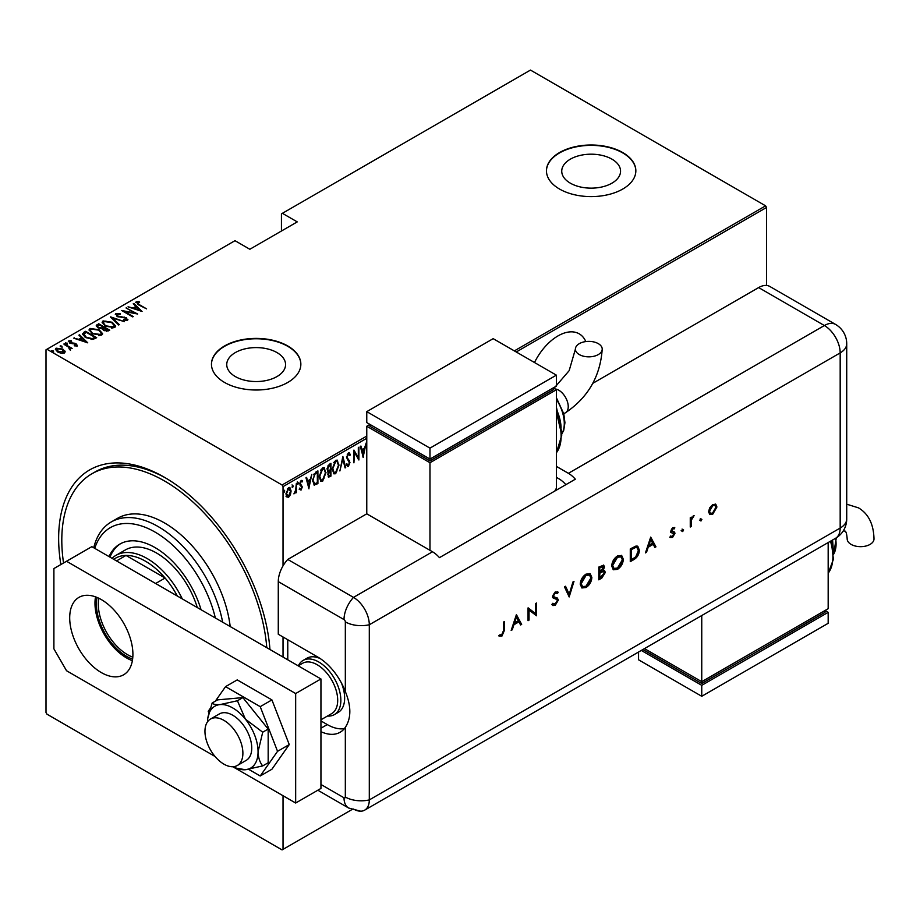 <?xml version="1.0" encoding="UTF-8"?>
<svg xmlns="http://www.w3.org/2000/svg" width="920" height="920" viewBox="0 0 920 920"><rect width="100%" height="100%" fill="white"/><g stroke="black" fill="none" stroke-linecap="round" stroke-linejoin="round"><path stroke-width="1.38" d="M60.846 564.547A149.718 86.445 60 0 1 164.507 477.33L164.507 477.33A149.718 86.445 60 0 1 269.951 649.508M585.81 341.561A42.458 24.518 120 0 0 579.197 333.822A42.458 24.518 120 0 0 557.968 335.926A42.458 24.518 120 0 0 534.497 362.514M235.359 376.579A29.405 16.974 0 0 0 267.409 380.259A29.405 16.974 0 0 0 285.568 364.573A29.405 16.974 0 0 0 276.954 352.567A29.405 16.974 0 0 0 244.904 348.887A29.405 16.974 0 0 0 226.745 364.573A29.405 16.974 0 0 0 235.359 376.579M570.354 183.172A29.405 16.974 0 0 0 602.404 186.852A29.405 16.974 0 0 0 620.551 171.166A29.405 16.974 0 0 0 611.938 159.16A29.405 16.974 0 0 0 579.899 155.48A29.405 16.974 0 0 0 561.74 171.166A29.405 16.974 0 0 0 570.354 183.172M559.544 189.048A44.689 25.806 0 0 0 608.246 194.637A44.689 25.806 0 0 0 635.846 170.798A44.689 25.806 0 0 0 622.748 152.559A44.689 25.806 0 0 0 574.045 146.958A44.689 25.806 0 0 0 546.457 170.798A44.689 25.806 0 0 0 559.544 189.048M635.846 170.982A44.689 25.806 0 0 0 622.748 152.927A44.689 25.806 0 0 0 574.195 147.292A44.689 25.806 0 0 0 546.457 170.982M224.56 382.455A44.689 25.806 0 0 0 273.263 388.044A44.689 25.806 0 0 0 300.851 364.205A44.689 25.806 0 0 0 287.764 345.966A44.689 25.806 0 0 0 239.05 340.365A44.689 25.806 0 0 0 211.462 364.205A44.689 25.806 0 0 0 224.56 382.455M300.851 364.389A44.689 25.806 0 0 0 287.764 346.322A44.689 25.806 0 0 0 239.2 340.699A44.689 25.806 0 0 0 211.462 364.389M283.026 795.719L283.026 849.367L282.072 849.919L46.943 714.161L46 712.529L46 349.796L46.943 349.243L282.072 484.989L366.769 436.091M290.433 494.695L288.546 497.317L286.672 496.869L285.993 493.936L288.546 487.657L289.88 487.554L291.099 490.992L290.433 494.695L289.904 494.385M296.355 483.322L296.355 492.648L295.78 492.982L295.78 491.602L293.94 493.89L295.665 490.049L296.355 483.322M301.15 488.888L300.403 489.739L301.035 490.107L299.759 489.52L300.15 488.497L301.058 488.957L301.737 487.301L299.759 483.885L301.185 480.366L302.588 480.815L302.197 481.907L301.208 481.493L300.322 483.506L302.312 486.933L301.035 490.107L299.759 489.52M300.15 488.497L301.058 488.957M301.576 486.553L299.989 485.197M301.185 480.366L302.588 480.815L301.955 480.447L301.622 481.39M302.197 481.907L300.38 481.286M299.69 483.149L302.312 486.933M317.273 482.701L313.869 484.794L314.49 485.15L312.512 480.205L315.87 472.052L317.906 470.879L317.906 483.644L313.984 484.989M327.647 471.304L328.417 471.695L327.129 469.177L329.199 464.358L330.947 463.346L330.947 476.111L328.428 477.077L327.922 471.546M342.861 456.469L345.702 467.601L345.08 467.958L342.792 458.965L339.882 470.959L342.861 456.469M358.317 447.546L358.892 447.212L358.892 459.988L354.487 452.456L353.924 462.852L353.924 450.075L358.317 457.585L358.317 447.546M366.769 438.288L283.026 486.634L283.026 565.869M283.026 636.985L283.026 657.053M283.026 849.367L351.911 809.588M46.943 349.243L234.98 240.683L249.837 249.262L297.24 221.892L282.394 213.314L530.472 70.081L765.601 205.838L766.544 207.471L766.544 285.464M766.544 207.471L516.246 351.98M363.285 457.447L360.306 446.395L360.928 446.039L361.836 449.604L364.596 448.017L366.125 443.037L363.089 457.343M348.404 452.939L350.382 454.595L349.83 455.561L348.392 454.25L347.116 457.159L349.956 462.495L348.392 466.371L346.69 465.198L347.219 464.105L348.461 465.025L349.381 462.875L346.553 457.47L348.404 452.939L349.37 452.881M348.68 454.158L347.254 454.365M348.749 464.784L347.76 466.014L348.392 466.371L347.541 466.417M347.587 464.749L348.461 465.025M339.031 465.002L335.673 473.719L333.902 473.846L332.223 468.993L335.616 460.322L337.353 460.195L338.445 464.669M325.99 472.535L322.632 481.252L320.85 481.378L319.183 476.525L322.575 467.854L324.3 467.728L325.404 472.201M308.971 488.807L305.992 477.756L306.613 477.399L307.522 480.964L310.281 479.366L311.811 474.398L308.786 488.692M297.275 481.884L298.483 482.988L297.907 484.38L297.907 482.252M292.031 484.921L293.227 486.024L292.663 487.416L292.663 485.288M283.521 489.831L284.728 490.935L284.154 492.326L284.154 490.199M282.394 213.314L281.439 213.865L281.439 231.012M62.847 349.818L65.032 351.865L65.032 351.129L64.492 352.992L61.283 353.303L57.741 352.038L55.361 349.255L56.131 348.162L62.847 349.094L65.239 351.9M64.066 343.735L72.151 348.404L70.391 348.047L70.449 349.554L69.609 349.715L68.873 347.3L64.066 344.391M70.449 350.29L70.449 349.554M76.981 345.782L74.543 345.862L74.255 345.23L76.004 345.195L75.601 344.172L69.667 343.045L68.77 340.86L71.265 340.688L71.622 341.343L69.77 341.423L70.196 342.688L74.658 343.24L76.13 343.827L76.981 345.782L77.36 345.218M75.877 345.989L75.601 344.172M68.333 341.504L68.77 340.86L68.77 341.596L71.265 341.412M69.77 341.423L70.196 343.309M83.593 332.465L85.629 331.292L96.68 337.686L92.874 339.422L85.629 337.513L82.328 333.983L85.629 331.292M98.67 323.759L109.733 330.153L108.491 330.866L103.73 330.452L102.108 328.67L97.98 327.784L96.221 325.749L98.67 323.759L99.176 324.783M110.584 316.882L124.476 321.632L112.642 318.159L119.289 324.634L118.668 324.99L110.584 317.101M126.04 307.959L137.666 314.019L124.556 311.523L133.273 316.56L132.71 316.882L121.647 310.5L134.734 312.984L126.04 307.959M137.31 302.438L139.242 304.612L146.602 308.867L138.563 304.876L136.229 301.76L139.081 301.576L139.587 302.266L137.08 302.795L137.551 304.278M135.757 302.427L136.229 301.76L136.229 302.484L139.081 302.3L139.081 301.576M514.349 350.888L765.601 205.838M142.059 311.478L128.029 306.82L133.101 307.981L135.861 306.383L133.216 303.818L133.837 303.462L142.059 311.478M116.966 314.18L117.564 315.997L126.442 317.848L127.454 320.24L123.889 320.148L123.74 319.447L126.385 319.55L125.913 318.205L116.978 316.319L115.84 313.524L120.232 313.777L120.244 314.421L116.966 314.18L116.667 315.18M127.914 319.539L127.454 320.24M126.385 319.55L126.385 320.275L126.385 319.55M115.31 314.318L115.84 313.524L115.84 314.249L118.059 314.007M112.24 322.264L115.644 326.163L114.735 327.589L105.478 326.221L102.108 322.31L103.051 320.907L112.24 322.264L112.24 322.943M99.187 329.797L102.603 333.695L101.695 335.122L92.437 333.753L89.056 329.843L90.01 328.44L99.187 329.797L99.187 330.475M87.757 342.838L73.715 338.169L78.787 339.342L81.546 337.743L78.913 335.167L79.522 334.811L87.757 342.838M65.492 343.482L66.976 343.689L66.976 342.964L67.332 343.815L65.837 343.62L65.492 342.757L67.332 343.815M60.237 346.518L61.732 346.725L61.732 345.989L62.088 346.851L60.593 346.644L60.237 345.782L62.088 346.851M51.738 351.428L53.222 351.635L53.222 350.899L53.578 351.762L52.083 351.555L51.738 350.704L53.222 350.899L53.578 351.762M283.026 486.634L282.072 484.989M166.106 478.262A145.256 83.858 -120 0 0 95.047 471.96L91.885 473.788A145.256 83.858 60 0 1 170.729 484.782A145.256 83.858 60 0 1 266.777 647.68M133.273 308.614L135.861 306.383M133.688 304.278L133.837 303.462M133.837 304.186L141.116 311.293M134.527 308.464L139.863 310.293L136.701 307.211L134.527 309.039M126.603 308.292L126.603 307.636M134.734 313.053L135.987 313.777M124.556 312.179L124.556 311.523M123.303 311.454L124.556 311.707M120.232 314.421L120.232 313.777M116.966 314.916L117.564 316.733M117.564 316.618L117.564 315.997M118.876 317.066L118.876 316.491M124.384 317.676L124.384 317.089M126.396 318.561L126.442 317.848M126.442 318.584L127.822 319.884M125.511 320.459L126.385 320.275L125.913 318.941M111.389 317.894L112.642 318.32M118.818 324.909L112.642 318.159M112.757 323.311L115.609 326.519M102.154 322.702L103.051 320.907M103.051 321.632L105.984 321.08M103.431 323.196L104.995 325.921M111.515 328.141L113.574 327.681L114.31 326.059M106.053 325.898L113.574 326.945L114.356 325.691L111.676 322.586L104.213 321.54L103.385 322.828L106.053 326.531M113.574 327.681L113.574 326.945M103.35 327.198L104.42 327.808M108.031 329.9L109.1 330.51M96.301 326.117L96.922 324.772M96.922 325.507L98.67 324.495M101.407 328.739L103.35 327.117L99.234 324.748L98.394 325.231L97.508 326.186L98.555 327.462L101.648 327.957L103.35 327.117M97.612 326.577L98.003 327.796M106.306 331.327L108.031 329.82L104.098 327.991L103.247 328.9L104.282 330.108L108.031 329.82M103.373 329.291L103.718 330.441M107.249 331.004L107.249 330.268M104.282 330.74L104.282 330.108M101.648 328.681L101.648 327.957M98.555 328.084L98.555 327.462M99.716 330.843L102.557 334.052M89.102 330.234L90.01 328.44M90.01 329.164L92.931 328.612M90.39 330.728L91.942 333.454M98.474 335.673L100.533 335.214L101.269 333.58M93.001 333.431L100.533 334.478L101.303 333.224L98.624 330.119L91.172 329.072L90.344 330.349L93.001 334.063M100.533 335.214L100.533 334.478M94.99 337.433L96.059 338.042M82.386 334.374L83.593 333.201M91.149 339.445L94.518 338.353L94.99 337.353L86.192 332.281L83.685 334.478L85.077 337.191M92.172 339.353L92.172 338.617L94.99 337.353M86.192 337.835L86.192 337.191L92.172 338.617M83.812 333.971L86.192 337.191M74.336 338.387L74.336 337.812M78.959 339.963L81.546 337.743M79.384 335.627L79.522 334.811M79.522 335.547L86.802 342.642M80.212 339.825L85.548 341.653L82.386 338.572L80.212 340.388M76.004 345.931L75.601 344.908L76.004 345.931M71.265 341.297L71.265 340.688M69.77 342.159L70.196 343.424L69.77 342.159M71.127 343.62L71.127 343.034M72.714 343.781L72.714 343.091M74.658 343.839L74.658 343.24M76.004 344.482L76.13 343.827M76.13 344.551L76.981 346.506M66.976 343.689L67.332 344.551M68.482 347.012L70.391 348.116M69.552 349.657L68.873 348.036M61.732 346.725L62.088 347.576M55.43 349.646L56.131 348.162M56.131 348.887L57.937 348.45M62.847 349.784L62.847 349.094M56.591 350.014L57.12 348.737L58.293 351.704L63.997 351.9M57.12 349.462L58.293 352.44M62.698 353.418L64.066 352.291M58.293 352.337L58.293 351.704M63.503 353.142L62.272 349.416L57.12 348.737M53.222 351.635L53.578 352.498M360.456 446.315L361.836 449.604M364.412 448.12L364.159 449.409M363.078 454.951L362.813 456.251M364.308 449.489L361.491 450.386L363.216 455.032L364.308 449.489L362.123 450.754L363.216 455.032M361.491 450.386L362.123 450.754M358.259 457.55L358.259 459.149M353.924 450.535L358.317 457.585M349.048 452.778L350.382 454.595M348.381 453.87L347.76 453.893M346.483 456.791L347.346 458.275M346.714 457.907L349.589 460.759M348.956 460.391L349.956 462.495M346.587 463.737L347.829 464.657M342.562 457.378L345.702 467.601M337.019 470.936L335.041 473.351L335.673 473.719M335.041 473.351L333.592 473.616M337.03 460.058L338.387 464.082M336.766 461.38L335.018 461.253L333.672 462.645M332.235 469.568L333.834 472.259M332.798 468.671L334.132 472.477L335.65 472.42L338.468 465.336L337.099 461.518L335.65 461.61L332.798 468.671L332.247 468.349M335.018 461.253L335.65 461.61M330.315 463.703L330.315 464.945M330.315 469.763L330.315 471.005M330.315 475.168L330.947 476.111M330.315 475.755L329.084 476.468L329.716 476.836M329.084 476.468L328.141 476.801M327.06 468.487L328.175 470.12M327.152 468.533L327.991 470.131M328.808 470.488L330.384 469.729L330.384 464.979L329.751 464.611L327.784 466.037M327.623 474.122L328.98 475.214M327.716 474.168L329.601 475.582L328.417 475.433M329.601 475.582L330.384 475.134L330.384 471.04L328.394 471.672M329.372 470.89L330.004 471.258L328.256 474.478M328.911 465.094L329.544 465.462L327.692 468.855M330.384 464.979L329.544 465.462M323.966 478.469L322 480.884L322.632 481.252M322 480.884L320.551 481.148M323.978 467.59L325.346 471.615M323.725 468.912L321.966 468.786L320.62 470.178M319.194 477.1L320.792 479.791M319.746 476.203L321.091 480.01L322.598 479.952L325.427 472.868L324.058 469.05L322.598 469.142L319.746 476.203L319.194 475.881M321.966 468.786L322.598 469.142M317.273 471.235L317.273 472.477M317.273 483.287L317.906 483.644M315.951 484.046L316.584 484.414M312.535 480.895L313.961 483.368M312.524 479.561L314.835 483.747L317.342 482.666L317.342 472.512L315.94 472.592L313.524 474.777M313.616 483.23L314.835 483.747M314.042 474.007L314.674 474.375L313.087 479.883M317.342 472.512L314.674 474.375M306.141 477.664L307.522 480.964M310.109 479.469L309.856 480.769M308.763 486.3L308.499 487.611M309.994 480.849L307.176 481.746L308.901 486.381L309.994 480.849L307.809 482.103L308.901 486.381M307.176 481.746L307.809 482.103M300.403 489.739L299.126 489.164M299.517 488.129L300.426 488.589M300.943 486.185L300.242 485.633L300.943 486.185M301.565 481.539L300.575 481.137L301.565 481.539M300.598 484.472L301.449 485.254M297.85 482.632L297.275 484.023M295.722 489.497L295.722 491.567M295.78 492.326L296.355 492.648M294.584 492.683L294.089 493.361M292.594 485.656L292.031 487.048M289.179 495.638L287.914 496.961L288.546 497.317M287.914 496.961L286.039 496.501M289.558 487.428L290.467 490.371M290.502 490.647L291.099 490.992M289.294 488.623L287.27 489.003M285.936 493.235L287.914 495.811M286.017 493.281L288.546 496.167L287.224 495.983M287.914 488.44L288.546 488.807L286.568 493.603M288.546 496.167L290.536 491.315L288.546 488.807L289.627 488.738L288.995 488.37M284.096 490.567L283.521 491.958M215.326 617.964A89.389 51.612 -120 0 0 158.849 534.416A89.389 51.612 -120 0 0 94.737 548.343M93.736 547.768A93.851 54.188 60 0 1 111.262 521.95A93.851 54.188 60 0 1 162.208 529.058A93.851 54.188 60 0 1 222.651 622.196M197.294 607.556A62.571 36.121 -120 0 0 159.286 554.691A62.571 36.121 -120 0 0 125.327 549.953L115.84 555.427A62.571 36.121 60 0 1 147.131 558.52A62.571 36.121 60 0 1 182.286 598.897M201.054 609.73A70.391 40.641 -120 0 0 158.044 549.424A70.391 40.641 -120 0 0 119.83 544.088A70.391 40.641 -120 0 0 109.008 556.588M120.635 543.651A70.391 40.641 -120 0 0 109.974 557.14M230.195 626.554A93.851 54.188 -120 0 0 168.532 525.4A93.851 54.188 -120 0 0 117.587 518.293L111.262 521.95M63.537 562.994A145.256 83.858 60 0 1 91.885 473.788M132.618 659.099A42.676 24.644 60 0 1 126.592 656.328A42.676 24.644 60 0 1 97.014 597.436M98.785 598.241A41.343 23.874 -120 0 0 127.535 654.683A41.343 23.874 -120 0 0 132.802 657.168M177.353 596.045A60.34 34.833 -120 0 0 165.094 578.024A60.34 34.833 -120 0 0 145.544 561.257A60.34 34.833 -120 0 0 126.005 555.45A60.34 34.833 -120 0 0 115.379 558.279L113.654 559.268M155.618 583.498L165.094 578.024L126.005 555.45L116.518 560.924M111.975 558.302A62.571 36.121 60 0 1 115.84 555.427M298.402 665.712A31.28 18.067 60 0 1 303.094 660.433L306.877 658.237A31.28 18.067 60 0 1 320.367 658.662M287.764 639.722L287.764 659.789M341.435 682.996A31.28 18.067 60 0 1 338.169 712.425L334.374 714.621A31.28 18.067 60 0 1 327.451 716.036M223.928 764.152A26.818 15.479 -120 0 0 237.337 765.486A26.818 15.479 -120 0 0 241.442 743.992A26.818 15.479 -120 0 0 223.928 720.371A26.818 15.479 -120 0 0 210.519 719.037A26.818 15.479 -120 0 0 206.402 740.531A26.818 15.479 -120 0 0 223.928 764.152M320.942 719.796L331.683 713.598A29.049 16.767 -120 0 0 336.133 690.322A29.049 16.767 -120 0 0 317.147 664.711A29.049 16.767 -120 0 0 302.622 663.274L298.218 665.827M303.094 660.433A31.28 18.067 60 0 1 318.734 661.974A31.28 18.067 60 0 1 339.169 689.551A31.28 18.067 60 0 1 334.374 714.621M101.303 672.566A44.689 25.806 60 0 1 72.105 633.178A44.689 25.806 60 0 1 78.959 597.367A44.689 25.806 60 0 1 101.303 599.575A44.689 25.806 60 0 1 130.502 638.963A44.689 25.806 60 0 1 123.648 674.774A44.689 25.806 60 0 1 101.303 672.566M132.376 660.686A44.689 25.806 60 0 1 126.592 657.961A44.689 25.806 60 0 1 95.519 596.85M320.942 678.948L295.665 693.542L66.539 561.257L91.827 546.664L320.942 678.948L320.942 788.428L295.665 803.022L232.806 766.728M215.038 756.47L66.539 670.737L53.9 648.841L53.9 568.56L66.539 561.257M295.665 693.542L295.665 803.022M248.653 769.315L260.222 775.985L271.917 769.235L289.248 744.579L271.917 699.901L237.245 679.891L225.549 686.642L215.337 701.167M260.222 775.985L277.552 751.329L289.248 744.579M277.552 751.329L260.222 706.652L271.917 699.901M260.222 706.652L225.549 686.642M210.105 708.607L208.219 711.298L208.851 712.919M237.337 765.486L246.18 760.38A26.818 15.479 -120 0 0 242.259 723.66A26.818 15.479 -120 0 0 219.362 713.931L210.519 719.037M233.392 766.693A35.753 20.642 -120 0 0 236.555 768.2L245.41 769.73L262.717 765.911L268.168 762.76L268.168 729.054L242.88 697.601L217.603 699.867L212.152 703.006L207.77 718.347A35.753 20.642 -120 0 0 207.494 721.844M262.717 765.911C259.842 762.45 258.29 757.735 258.06 751.744L262.717 732.205L268.168 729.054M262.717 732.205L245.41 719.164L237.429 700.752L242.88 697.601M237.429 700.752L220.133 704.57C215.797 704.846 213.13 704.329 212.152 703.006M236.555 768.2A35.753 20.642 -120 0 0 245.41 769.73A35.753 20.642 -120 0 0 258.06 751.744A35.753 20.642 -120 0 0 245.41 719.164A35.753 20.642 -120 0 0 220.133 704.57A35.753 20.642 -120 0 0 207.77 718.347M278.277 581.635L278.277 634.248L317.779 657.053A44.689 25.806 -120 0 1 345.334 691.575L345.334 621.874A1.863 1.081 -120 0 0 344.011 619.585L278.277 581.635A22.344 12.903 -60 0 1 287.764 559.441L366.769 513.82L432.503 551.77A22.344 12.903 60 0 1 439.449 557.646L575.345 479.193A22.344 12.903 -120 0 0 568.399 473.317L556.381 466.382M320.942 731.676A44.689 25.806 -120 0 0 340.135 732.251A44.689 25.806 -120 0 0 345.334 727.329C351.325 718.163 351.325 706.238 345.334 691.575M320.942 720.912L327.267 724.569A44.689 25.806 -120 0 0 344.367 728.629M317.825 790.222L348.645 808.024L360.674 811.198A22.344 12.903 -120 0 0 369.299 799.917L369.299 624.76A22.344 12.903 -120 0 0 353.498 597.39L287.764 559.441L353.498 597.39A22.344 12.903 120 0 0 344.011 619.585M700.051 520.478L700.971 518.88L701.902 519.409L700.971 521.007L699.418 520.11M700.971 518.88L701.902 519.409L701.27 519.053L700.338 520.639M681.766 531.035L682.686 529.437L683.606 529.977L682.686 531.576L681.133 530.679M682.686 529.437L683.606 529.977L682.973 529.609L682.053 531.208M650.705 537.096L655.948 546.837L654.867 547.457L653.234 544.318L648.22 547.204L646.542 552.276L645.46 552.897L650.705 537.096M611.708 566.053C612.007 561.786 613.916 558.417 617.446 555.967L621.667 555.496L623.334 559.279C623.024 563.569 621.092 566.915 617.538 569.342L613.375 569.779L611.708 566.053M580.221 584.234C580.52 579.957 582.441 576.598 585.971 574.149L590.18 573.666L591.859 577.449C591.537 581.739 589.605 585.097 586.063 587.523L581.9 587.96L580.221 584.234M552.805 603.279L555.231 604.014L557.393 600.599L557.002 599.564L553.196 597.988L552.575 596.401L555.3 591.847L558.245 592.307L557.347 593.619L555.185 593.227L553.564 595.78L554.3 597.011L557.267 597.977L558.382 600.035L555.231 605.314L552.885 605.544L551.862 604.474L552.805 603.279L553.299 603.865M557.002 599.564L556.232 599.081M557.462 591.686L558.245 592.307L557.612 591.951L556.772 593.17M557.347 593.619L556.416 592.997M556.715 593.25L554.553 592.859L552.931 595.412L554.3 597.011M516.408 614.629L521.663 624.369L520.582 624.99L518.949 621.851L513.935 624.737L512.245 629.809L511.163 630.43L516.408 614.629M353.498 809.048A22.344 12.903 -120 0 0 364.665 810.152A22.344 12.903 -120 0 0 369.299 799.917L369.299 624.76A22.344 12.903 -120 0 0 353.498 597.39L432.503 551.77M503.504 630.58L503.504 622.081L504.505 621.506L504.505 630.131L501.917 636.099L499.249 636.157L499.836 634.846L501.975 634.754L503.504 630.58M529.034 620.115L528.045 620.689L528.045 607.913L535.555 613.629L535.555 603.577L536.555 603.002L536.555 615.779L529.034 610.086L529.034 620.115L528.045 619.953M569.169 596.942L564.489 586.879L565.547 586.259L569.238 594.193L572.918 582.003L573.988 581.394L569.169 596.942M598.805 579.83L598.805 567.065L603.704 565.179L604.474 566.95L603.198 570.411L604.52 570.538L605.325 572.447L601.795 578.105L598.805 579.83M633.707 559.682L630.28 561.66L630.28 548.884L636.03 546.031L637.824 546.296L639.365 550.194C639.147 554.426 637.272 557.589 633.707 559.682L630.28 560.924M670.933 536.222L672.531 536.279L673.957 533.957L671.071 532.496L670.703 531.277L672.738 527.643L674.808 527.781L674.141 528.966L672.106 528.425L672.738 528.793L671.692 530.656L674.578 532.105L674.958 533.335L672.589 537.395L670.277 537.476L671.106 536.337L670.473 535.969M674.141 528.966L672.738 528.793M672.106 528.425L671.059 530.288L673.118 531.645M690.264 527.022L690.264 517.695L691.265 517.12L691.265 518.489L694.094 515.637L691.438 520.007L691.265 526.458L690.264 527.022M709.665 507.874L712.747 504.551L715.817 504.309L716.933 506.989L712.747 514.211L709.826 514.567L708.561 511.819L709.665 507.874M592.79 383.329L758.644 287.58A22.344 12.903 -60 0 1 769.821 286.465L835.555 324.415A22.344 12.903 120 0 0 824.377 325.53L758.644 287.58M565.869 484.667A22.344 12.903 -120 0 0 558.911 478.791L556.381 477.33M503.872 621.874L503.872 629.763L501.285 635.731L501.917 636.099M501.285 635.731L498.617 635.8M516.316 614.928L521.663 624.369M521.03 624.013L520.294 624.438M513.935 624.737L513.303 624.381L518.316 621.483L518.949 621.851M513.303 624.381L511.612 629.441L512.245 629.809M516.476 617.09L515.844 616.722L513.843 622.759L518.42 620.839L516.476 617.09L514.476 623.116M528.149 607.856L535.555 613.629M535.923 603.37L535.923 615.411L536.555 615.779M528.402 619.746L528.402 609.719L529.034 610.086M556.91 597.793L557.761 599.679L554.599 604.957L555.231 605.314M554.599 604.957L552.575 605.325M556.37 599.207L552.563 597.632M554.553 592.859L555.185 593.227M552.931 595.412L553.564 595.78M557.761 599.679L558.382 600.035M565.191 586.477L569.238 594.193M573.091 581.911L568.79 596.125M589.858 573.505L591.859 577.449M591.226 577.093C590.904 581.371 588.972 584.729 585.43 587.155L586.063 587.523M585.43 587.155L581.601 587.753M589.226 574.908L585.384 575.058L580.589 583.291L582.233 586.385M590.858 578.024L589.547 575.058L586.017 575.425L581.221 583.648L582.544 586.592L586.017 586.235L590.858 578.024M585.384 575.058L586.017 575.425M580.589 583.291L581.221 583.648M603.359 565.053L604.474 566.95M603.842 566.582L602.565 570.043L603.198 570.411M604.175 570.4L605.325 572.447M604.693 572.079L601.162 577.737L601.795 578.105M601.162 577.737L598.805 579.105M603.428 571.688L601.887 571.412L599.161 572.838L599.161 577.587L599.794 577.955L604.336 573.01L603.773 571.803L602.519 571.78L599.794 573.206L599.794 577.955M602.703 566.455L603.485 567.548L601.139 567.019L599.794 567.801L599.794 571.895L603.485 567.548M602.853 567.18L600.507 566.651L599.161 567.433L599.794 571.895M600.507 566.651L601.139 567.019M599.161 567.433L599.794 567.801M599.161 572.838L599.794 573.206M601.887 571.412L602.519 571.78M621.333 555.335L623.334 559.279M622.702 558.911C622.391 563.201 620.459 566.559 616.906 568.974L617.538 569.342M616.906 568.974L613.077 569.583M620.701 556.726L616.871 556.887L612.064 565.11L613.72 568.215M622.345 559.854L621.023 556.876L617.504 557.255L612.697 565.478L614.019 568.422L617.504 568.054L622.345 559.854M616.871 556.887L617.504 557.255M612.064 565.11L612.697 565.478M637.48 546.135L639.365 550.194M638.733 549.827C638.514 554.058 636.64 557.221 633.075 559.314M636.812 547.584L634.823 547.204L630.648 549.263L630.648 559.406L631.281 559.774L635.708 556.887L638.365 550.769L637.157 547.745L635.456 547.572L631.281 549.62L631.281 559.774M630.648 549.263L631.281 549.62M634.823 547.204L635.456 547.572M650.601 537.395L655.948 546.837M655.316 546.48L654.58 546.905M648.22 547.204L647.588 546.848L652.602 543.95L653.234 544.318M647.588 546.848L645.909 551.908L646.542 552.276M650.762 539.557L650.13 539.189L648.129 545.226L652.717 543.306L650.762 539.557L648.761 545.583M674.153 527.459L673.52 528.586M671.059 530.288L671.692 530.656M671.335 530.978L672.485 531.277L671.335 530.978M673.946 531.748L674.958 533.335M674.325 532.967L671.956 537.038L672.589 537.395M671.956 537.038L669.645 537.107M673.06 532.864L672.462 532.967M671.83 532.599L670.438 532.139M682.053 529.08L682.973 529.609M690.632 517.488L691.265 518.489M693.243 515.809L693.553 516.948M691.15 518.431L691.438 520.007M690.805 519.65L690.632 526.091L691.265 526.458M700.338 518.512L701.27 519.053M715.185 503.953L716.933 506.989M716.3 506.632L712.115 513.843L712.747 514.211M712.115 513.843L709.515 514.36M714.656 505.344L712.115 505.333L708.918 510.899L710.182 513.107M715.932 507.575L714.99 505.494L712.747 505.701L709.55 511.255L710.481 513.337L712.747 513.072L715.932 507.575M712.115 505.333L712.747 505.701M708.918 510.899L709.55 511.255M598.287 343.643A13.409 7.739 180 0 1 602.22 349.105A13.409 7.739 180 0 1 593.94 356.258A13.409 7.739 180 0 1 579.324 354.579A13.409 7.739 180 0 1 575.403 349.117A13.409 7.739 180 0 1 583.671 341.964A13.409 7.739 180 0 1 598.287 343.643M554.771 491.073L556.381 488.278L556.381 389.747L429.973 462.737L366.769 426.247L366.769 513.82M366.769 411.642L429.973 448.132L556.381 375.153L493.178 338.663L366.769 411.642L366.769 422.591L429.973 459.08L429.973 460.909L369.932 426.247L369.932 424.419L366.769 426.247M556.381 389.747L553.23 387.929L553.23 389.747L429.973 460.909M429.973 462.737L429.973 550.309M429.973 448.132L429.973 459.08L556.381 386.101L556.381 375.153M843.226 530.943L845.089 531.082C846.112 531.61 846.814 534.232 847.182 538.924A13.409 7.739 0 0 0 851.115 544.398A13.409 7.739 0 0 0 865.72 546.077A13.409 7.739 0 0 0 874 538.924C873.62 524.124 868.445 513.774 858.498 507.863L846.722 504.194M828.172 542.547L828.172 608.706L701.753 681.685L701.753 615.537M644.46 648.611L701.753 681.685L701.753 683.514L642.884 649.52M701.753 683.514L825.01 612.352L825.01 610.535L828.172 612.352L701.753 685.342L641.309 650.44M828.172 612.352L828.172 623.3L701.753 696.29L638.549 659.789L638.549 652.027M701.753 696.29L701.753 685.342M139.242 305.267L139.242 304.612M121.82 317.48L121.82 316.836M102.971 328.072L102.971 327.336M94.518 338.353L94.518 337.617M347.898 459.264L348.53 459.632M315.94 472.592L316.572 472.949M320.942 784.472L344.011 797.789A1.863 1.081 -120 0 0 345.334 797.03L345.334 727.329M345.334 797.03A22.344 12.903 180 0 0 369.299 799.917L840.178 528.057L840.178 352.9L369.299 624.76A22.344 12.903 180 0 1 345.334 621.874M348.645 808.024A22.344 12.903 -60 0 1 344.011 797.789M327.267 724.569L320.942 728.214M568.399 473.317L824.377 325.53A22.344 12.903 -120 0 1 840.178 352.9A22.344 12.903 180 0 0 846.722 343.769A22.344 22.344 0 0 0 835.555 324.415M364.665 810.152L835.555 538.292A22.344 12.903 -120 0 0 840.178 528.057A22.344 12.903 180 0 0 846.722 518.938L846.722 343.769M503.872 629.763L504.505 630.131M554.369 598.322L555.001 598.678M599.817 572.458L600.449 572.827M631.419 548.814L632.051 549.171M690.632 522.951L691.265 523.319M563.764 413.747L565.466 412.758A13.409 7.739 -120 0 0 568.238 406.628A13.409 7.739 -120 0 0 558.762 390.206A13.409 7.739 -120 0 0 554.955 388.93M556.381 452.766A44.689 25.806 -120 0 0 556.381 414.322M561.085 427.386A35.753 20.642 -120 0 0 556.381 409.228M561.752 433.906A31.28 18.067 -120 0 0 556.381 399.383M828.172 573.194A44.689 25.806 -120 0 0 830.472 541.224M832.876 547.814A35.753 20.642 -120 0 0 831.852 540.419M833.543 554.334A31.28 18.067 -120 0 0 835.578 538.269M103.385 322.828L103.385 323.553M114.356 325.691L114.356 326.416M103.247 328.9L103.247 329.624M97.508 326.186L97.508 326.91M90.344 330.349L90.344 331.085M101.303 333.224L101.303 333.948M76.199 344.908L76.199 345.632M69.506 341.826L69.506 342.562M334.132 472.477L333.5 472.109M337.099 461.518L336.467 461.161M321.091 480.01L320.459 479.642M324.058 469.05L323.426 468.694M300.575 488.945L299.943 488.577M301.783 481.482L301.15 481.114M300.909 484.679L300.276 484.311M835.555 538.292A22.344 22.344 0 0 0 846.722 518.938M589.547 575.058L588.915 574.689M582.544 586.592L581.911 586.224M603.773 571.803L603.14 571.435M621.023 556.876L620.39 556.508M614.019 568.422L613.387 568.054M637.157 547.745L636.525 547.377M672.083 531.426L671.45 531.058M714.99 505.494L714.369 505.126M710.481 513.337L709.849 512.969M565.466 412.758C588.053 397.52 600.311 376.303 602.22 349.105M556.381 452.916L561.775 435.16L556.381 411.953M561.602 431.422L556.381 407.042M561.764 434.171L563.764 430.203L564.938 422.717L563.799 413.839L556.381 397.693M553.955 388.343L569.158 370.668L575.403 349.117M836.303 537.832L833.543 554.599M832.6 539.994L833.394 551.839M831.243 540.776L833.405 559.314L828.172 573.344"/></g></svg>
